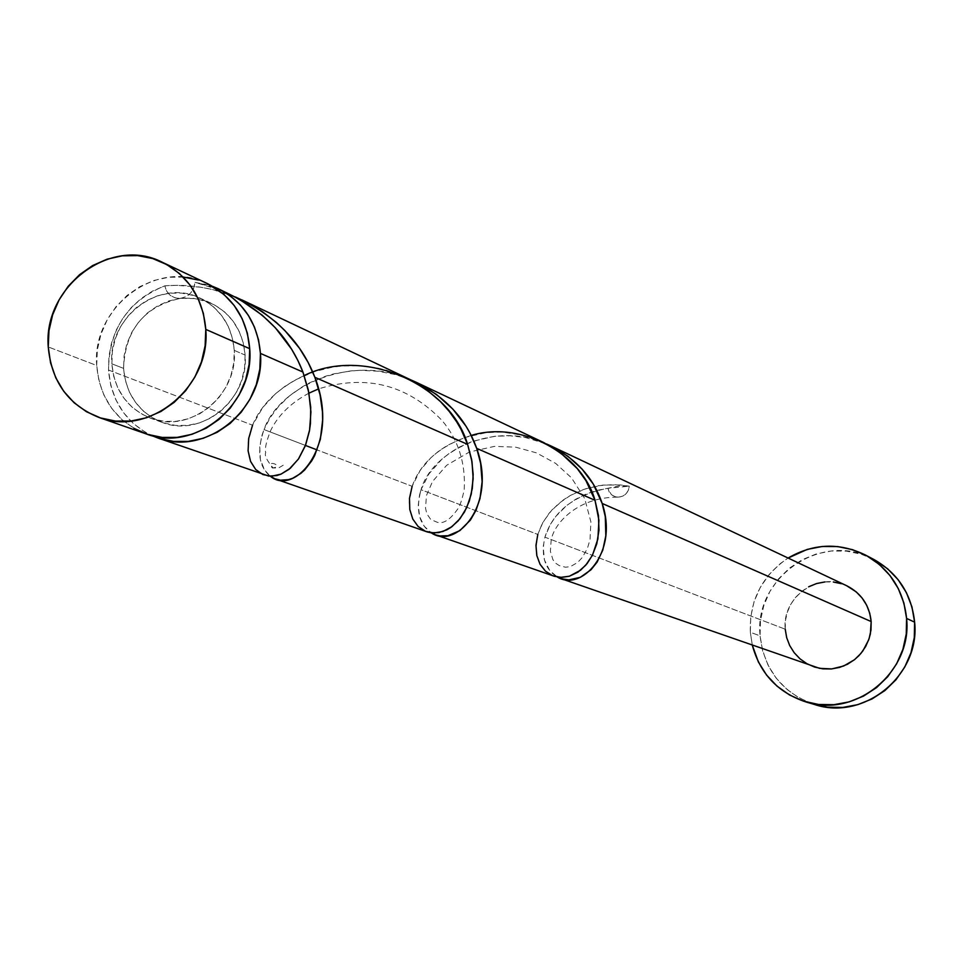 <?xml version="1.0" encoding="UTF-8"?>
<svg xmlns="http://www.w3.org/2000/svg" width="963" height="963" viewBox="0 0 963 963"><rect width="100%" height="100%" fill="white"/><g stroke="black" fill="none" stroke-linecap="round" stroke-linejoin="round"><path stroke-width="0.72" stroke-dasharray="4.82 3.61" d="M207.43 283.603C157.655 257.639 91.509 306.92 96.697 365.495L48.258 346.945L96.697 365.495L98.948 380.891L104.04 395.396L111.768 408.456L121.856 419.579L133.917 428.318M123.577 368.372L111.864 363.833C107.724 317.2 160.123 277.801 199.907 298.036C220.587 308.509 232.047 325.951 234.274 350.388L245.108 355.07C242.893 330.839 231.505 313.517 210.969 303.116L196.199 298.65L180.683 298.325C144.209 306.306 125.178 329.647 123.577 368.372L125.383 380.602L129.427 392.122L135.59 402.498L143.619 411.321L153.213 418.255L164.011 423.022L175.603 425.441L187.544 425.417L199.365 422.938L210.608 418.098L220.852 411.081L229.688 402.149L236.754 391.652L241.809 380L244.626 367.649L245.108 355.07L243.23 342.768L239.089 331.2L232.829 320.823L224.704 312.048L215.026 305.187L204.18 300.516L192.588 298.205L180.683 298.325L168.922 300.889L157.763 305.765L147.628 312.794L138.901 321.678L131.895 332.103L126.899 343.659L124.095 355.901L123.577 368.372C126.045 394.71 138.889 412.718 162.133 422.384C201.171 438.261 249.14 399.525 245.108 355.07L234.274 350.388L233.78 363.063L230.939 375.51L225.86 387.258L218.733 397.839L209.826 406.843L199.51 413.921L188.182 418.809L176.265 421.3L164.252 421.337L152.575 418.893L141.693 414.09L132.039 407.108L123.95 398.213L117.751 387.764L113.67 376.16L111.864 363.833L112.382 351.254L115.223 338.916L120.255 327.276L127.309 316.767L136.108 307.799L146.316 300.721L157.559 295.797L169.404 293.209L181.393 293.077L193.069 295.412L203.987 300.119L213.738 307.028L221.911 315.876L228.219 326.325L232.396 337.977L234.274 350.388C238.33 395.191 189.988 434.241 150.685 418.255C127.272 408.517 114.332 390.376 111.864 363.833L123.577 368.372M873.814 559.443C822.98 530.095 753.548 577.114 760.084 635.845L750.333 632.306C749.322 600.587 761.914 575.838 788.095 558.046L780.078 563.764L769.04 574.622L760.264 587.418L754.077 601.658L750.731 616.814L750.333 632.306L760.084 635.845C764.189 670.079 782.305 692.951 814.445 704.471M846.838 585.805C818.622 571.119 781.691 597.241 785.23 629.2L544.914 537.161L550.282 524.522L555.795 516.421L566.762 505.455L575.645 499.279L585.624 494.236L596.434 490.528L607.87 488.277L629.26 486.171L613.768 484.594L598.456 485.701L583.855 489.373L570.481 495.391L558.853 503.384L549.367 512.906L542.277 523.451L537.799 534.429L421.036 489.722L428.98 473.844L441.861 459.207L449.974 452.803L459.062 447.229L472.448 441.343L494.525 436.311L509.969 435.758L525.437 437.539L546.418 443.919C495.223 420.337 431.833 450.624 421.036 489.722L537.799 534.429L535.946 548.669L538.57 561.212L541.375 566.437L545.046 570.77L553.677 576.055M229.013 293.799L213.341 287.431L194.995 282.364L212.823 286.444L207.683 284.759L194.995 282.364L222.646 290.97M406.169 377.532L386.067 370.069L377.159 367.95L359.018 365.687L340.962 366.084L332.066 367.252L314.985 371.453L295.388 379.855L284.904 386.356L275.526 393.735L262.755 407.481L252.547 425.189L108.518 370.021C109.108 329.057 127.886 300.986 164.854 285.818L176.795 285.325L200.846 287.215L212.751 289.598L235.803 297.17M542.626 442.029L525.28 435.637L501.964 432.038L486.423 432.592L464.142 437.635L447.446 445.327L438.586 451.226L430.726 457.906L420.193 470.341L412.14 486.303L317.116 449.914L412.14 486.303L409.275 501.94L409.732 509.138L411.357 515.687L414.078 521.38L417.749 526.087L422.239 529.662L426.597 531.72M305.452 445.448L264.006 429.57L270.049 417.798L278.656 406.362L289.598 395.805L302.683 386.596L309.942 382.624L325.626 376.196L333.956 373.813L351.339 370.839L360.234 370.31L378.242 371.224L396.022 374.751L410.996 379.952C351.856 352.976 278.776 386.356 264.006 429.57L305.452 445.448M235.381 297.001C212.57 287.672 189.061 283.953 164.854 285.818L152.648 291.043L141.392 298.325L131.377 307.45L122.903 318.151L116.222 330.116L111.515 342.997L108.927 356.43L108.518 370.021L110.757 385.296L115.813 399.693L123.493 412.658L133.508 423.684L145.497 432.363L151.769 435.577C125.587 422.504 111.166 400.656 108.518 370.021L252.547 425.189L248.141 442.511L248.069 450.467L249.297 457.678L251.764 463.937L255.303 469.065L259.769 472.905L264.175 475.06M261.924 435.445L264.006 429.57C256.652 451.25 258.758 466.79 270.326 476.204L264.5 469.908L260.395 459.568L259.721 446.784L261.924 435.445M419.531 495.018L421.036 489.722C415.535 510.029 418.941 524.402 431.268 532.816L424.238 526.267L419.712 516.83L418.255 505.262L419.531 495.018M537.799 534.429L543.12 521.91L551.835 510.065L563.608 499.737L570.481 495.391L585.865 488.698L602.802 485.111L620.437 484.943L629.26 486.171C628.333 493.032 624.505 496.691 617.777 497.149L613.816 496.198L611.276 494.513L607.87 488.277L618.487 486.122L629.26 486.171L628.418 490.131L626.251 493.562L623.037 495.993L619.221 497.101L615.309 496.752L611.83 494.97L609.23 492.021L607.87 488.277C574.165 494.982 553.183 511.281 544.914 537.161C540.749 556.084 544.902 569.374 557.348 577.018L549.704 570.529L544.408 559.912L543.204 546.719L544.914 537.161L785.23 629.2C787.361 647.461 796.846 659.992 813.699 666.757M180.683 298.325L186.076 296.652L190.626 293.077L193.744 288.093L194.995 282.364C193.912 291.295 189.133 296.616 180.683 298.325L175.182 297.892L170.295 295.4L166.695 291.187L164.854 285.818C166.876 294.365 172.148 298.542 180.683 298.325M752.356 645.366L750.333 632.306L752.356 645.366M785.23 629.2L785.435 620.666L787.289 612.312L790.695 604.451L795.534 597.409L801.625 591.426L808.739 586.744M824.894 581.941L833.332 582.001M841.578 583.734L846.67 585.733M873.682 559.383L861.223 554.194L846.393 551.113L831.238 551.017L816.335 553.918L802.239 559.684L789.491 568.098L778.573 578.835L769.894 591.475L763.791 605.558L760.481 620.533L760.084 635.845L762.648 650.916L768.053 665.156L776.106 678.048L786.506 689.075L798.881 697.814L814.301 704.435M207.129 283.459L198.125 279.992M183.524 277.091L168.549 277.272L153.755 280.51L139.719 286.685L126.972 295.533L115.993 306.728L107.194 319.848L100.898 334.39L97.359 349.798L96.697 365.495C99.827 399.007 116.246 421.782 145.931 433.819M252.547 425.189C261.021 404.52 278.247 387.969 304.212 375.534M412.14 486.303C420.614 462.433 440.308 445.472 471.22 435.445M210.969 303.116L199.907 298.036M162.133 422.384L150.685 418.255M617.439 497.125C576.753 497.149 553.195 524.486 551.125 540.737L550.391 551.438L552.918 559.696L555.555 563.138L559.262 565.594L565.594 567.243L570.493 566.545L577.619 562.488L582.386 557.408L587.466 548.248L590.03 539.545L590.897 521.862L584.649 498.437L571.528 477.865L555.651 463.384L536.379 452.839L515.674 447.169L494.44 446.375L469.39 452.008L446.627 465.31L432.483 481.548L426.501 495.427L425.49 508.007L426.778 513.712L430.75 519.49L437.274 522.283C443.353 524.113 450.082 519.815 457.473 509.379C459.808 506.382 462.059 499.845 464.226 489.734C465.719 462.938 458.316 439.838 442.017 420.458C407.301 384.67 366.169 374.138 318.621 388.859M308.942 393.169C290.874 402.847 278.09 415.33 270.615 430.605C266.209 441.752 264.572 449.107 265.716 452.646C264.295 455.294 266.739 460.362 273.035 467.862C284.843 466.273 265.102 458.701 272.312 467.982L278.584 467.958L285.686 463.769"/><path stroke-width="1.44" d="M133.917 428.318L147.508 434.349L162.097 437.407L177.132 437.395L192.034 434.277L206.214 428.174L219.131 419.326L230.265 408.071L239.185 394.83L245.553 380.132L249.104 364.544L249.706 348.69L205.781 329.394C210.909 386.909 149.277 437.298 98.828 417.388C68.289 405.002 51.436 381.517 48.258 346.945L50.558 362.822L55.77 377.785L63.702 391.255L74.067 402.715L86.477 411.731L100.453 417.93L115.464 421.072L130.944 421.036L146.28 417.81L160.893 411.502L174.195 402.353L185.678 390.713L194.887 377.039L201.46 361.859L205.131 345.765L205.781 329.394L203.362 313.384L197.993 298.349L189.88 284.879L179.347 273.48L166.816 264.608L152.756 258.566L137.733 255.604L122.313 255.821L107.086 259.179L92.641 265.559L79.508 274.72L68.192 286.288L59.116 299.83L52.628 314.841L48.957 330.742L48.258 346.945C42.998 286.517 111.13 235.574 162.326 262.285C188.507 275.851 202.988 298.229 205.781 329.394L249.706 348.69C246.961 318.476 232.877 296.785 207.43 283.603L162.615 262.43M805.273 701.714C777.767 692.373 760.12 673.582 752.356 645.366L758.375 661.954L766.512 674.991L777.033 686.138L789.54 694.985L803.539 701.172L818.526 704.459L833.91 704.699L849.101 701.883L863.498 696.117L876.547 687.606L887.742 676.688L896.649 663.772L902.897 649.375L906.255 634.063L906.592 618.415C912.503 672.066 855.337 718.783 805.273 701.714L814.445 704.471C863.967 721.359 920.472 675.183 914.621 622.158L906.592 618.415L903.908 603.055L898.298 588.574L889.993 575.537L879.315 564.438L866.688 555.711L852.616 549.68L837.617 546.563L822.294 546.466L807.223 549.404L788.095 558.046C813.434 543.373 839.182 542.35 865.34 554.977C889.776 568.832 903.523 589.982 906.592 618.415L914.621 622.158C911.588 594.051 897.985 573.154 873.814 559.443L865.448 555.037M560.839 578.558L819.585 668.346L831.755 668.924L843.648 666.011L854.313 659.836L858.912 655.671L862.884 650.904L868.662 639.914L870.359 633.931L871.178 621.556C869.372 605.173 861.259 593.244 846.838 585.805L550.27 445.64L567.941 456.269L582.097 469.113L593.244 484.004L602.176 503.444L871.178 621.556L602.176 503.444L605.294 516.662L605.823 535.765L602.79 550.102L597.06 562.175L590.981 569.783L580.268 577.343L568.868 579.882L561.61 578.811L557.348 577.018C581.207 591.98 618.92 552.798 602.176 503.444C593.232 476.829 574.646 456.992 546.418 443.919L550.27 445.64M157.547 437.864L268.773 476.095L276.838 475.529L280.979 474.145L289.129 469.234L298.386 459.11L305.644 444.918L309.412 431.087L310.459 423.455L310.712 407.144L308.268 389.822L302.936 372.055L260.431 353.397L258.541 339.915L254.461 327.107L248.334 315.322L240.317 304.922L230.675 296.195L219.684 289.418L212.823 286.444L218.432 288.804C243.699 301.888 257.699 323.424 260.431 353.397L302.936 372.055L297.892 360.511L291.596 349.184L275.442 327.889L262.177 315.154L239.209 299.108L218.517 288.852M235.803 297.17L246.769 302.31L262.261 311.555L276.357 322.461L284.879 330.55L299.493 348.269L308.184 362.533L314.877 377.303L467.597 444.364L461.012 429.293L456.751 421.95L449.252 411.43L440.452 401.595L426.898 389.931L411.538 380.229L241.857 299.878M317.116 449.914L305.452 445.448L317.116 449.914M543.758 442.571L415.908 382.142L436.408 394.397L452.887 409.131L465.984 426.152L470.173 433.398L476.685 448.349L595.014 500.303L585.986 480.706L577.258 468.572L560.49 452.779L543.758 442.571M435.625 534.874L431.268 532.816C455.704 550.09 497.341 505.358 476.685 448.349L480.657 463.432L482.126 481.729L479.995 498.521L476.023 510.246L470.401 520.08L459.796 530.661L447.939 535.717L440.127 535.946L435.625 534.874L554.435 576.307L561.718 577.391L569.338 576.235L580.484 570.277L587.093 563.596L592.57 554.941L597.903 538.895L598.914 520.213L595.014 500.303L476.685 448.349C465.755 417.834 443.859 395.035 410.996 379.952L415.908 382.142M260.431 353.397C265.463 408.685 206.118 457.028 157.426 437.828L151.781 435.577L158.991 438.346L173.472 441.391L188.399 441.379L203.193 438.285L217.265 432.243L230.085 423.467L241.135 412.296L249.995 399.176L256.314 384.586L259.829 369.13L260.431 353.397M275.863 479.141L427.391 531.985L431.099 532.792L438.935 532.563L446.928 529.782L450.828 527.447L458.147 520.899L464.455 512.051L469.294 501.133L472.303 488.446L473.158 474.47L471.641 459.604L467.597 444.364L314.877 377.303L320.077 394.842L322.473 412.008L322.629 420.217L320.354 439.297L314.708 455.451L311.687 460.904L304.669 469.944L300.793 473.423L292.656 478.286L288.527 479.634L280.474 480.188L274.876 478.767L270.326 476.204C294.546 496.968 341.287 444.906 314.877 377.303C301.058 341.588 274.551 314.829 235.381 297.001M846.67 585.733L856.239 591.896L862.09 597.999L866.64 605.173L869.709 613.13L871.178 621.556L870.973 630.151L869.132 638.553L865.701 646.45L860.826 653.54L854.687 659.535L847.524 664.217L839.628 667.395L831.286 668.96L822.835 668.852L814.59 667.058L806.874 663.676L799.988 658.824L794.186 652.697L789.684 645.535L786.663 637.602L785.23 629.2M808.739 586.744L816.588 583.542L824.894 581.941M833.332 582.001L841.578 583.734M814.301 704.435L827.554 707.179L842.757 707.432L857.78 704.651L872.021 698.945L884.925 690.543L895.999 679.746L904.787 666.986L910.974 652.758L914.284 637.626L914.621 622.158L911.961 606.967L906.412 592.654L898.19 579.762L887.633 568.796L873.682 559.383M98.96 417.424L145.931 433.819C194.971 453.152 254.762 404.412 249.706 348.69L247.347 333.174L242.11 318.597L234.226 305.536L223.982 294.473L207.129 283.459M198.125 279.992L183.524 277.091M222.646 290.97C262.165 309.015 288.936 336.039 302.936 372.055L308.774 392.326L310.917 411.947L309.592 430.016L305.307 445.821L298.626 458.761L290.26 468.295L280.979 474.145L271.602 476.216L262.923 474.578L255.689 469.487L250.561 461.385L248.093 450.828L248.683 438.514L252.547 425.189M304.212 375.534C363.821 346.138 449.914 384.008 467.597 444.364L472.002 461.746L473.158 478.587L471.256 494.079L466.73 507.597L460.073 518.612L451.924 526.665L442.944 531.48L433.856 532.996L425.369 531.251L418.147 526.484L412.79 519.057L409.781 509.475L409.492 498.328L412.14 486.303M471.22 435.445C521.248 420.169 581.989 453.838 595.014 500.303L598.444 515.53L598.974 530.264L596.783 543.818L592.221 555.615L585.757 565.197L577.92 572.154L569.338 576.235L560.647 577.367L552.473 575.597L545.443 571.131L540.062 564.306L536.8 555.531L535.97 545.383L537.799 534.429M318.621 388.859L308.942 393.169"/></g></svg>
